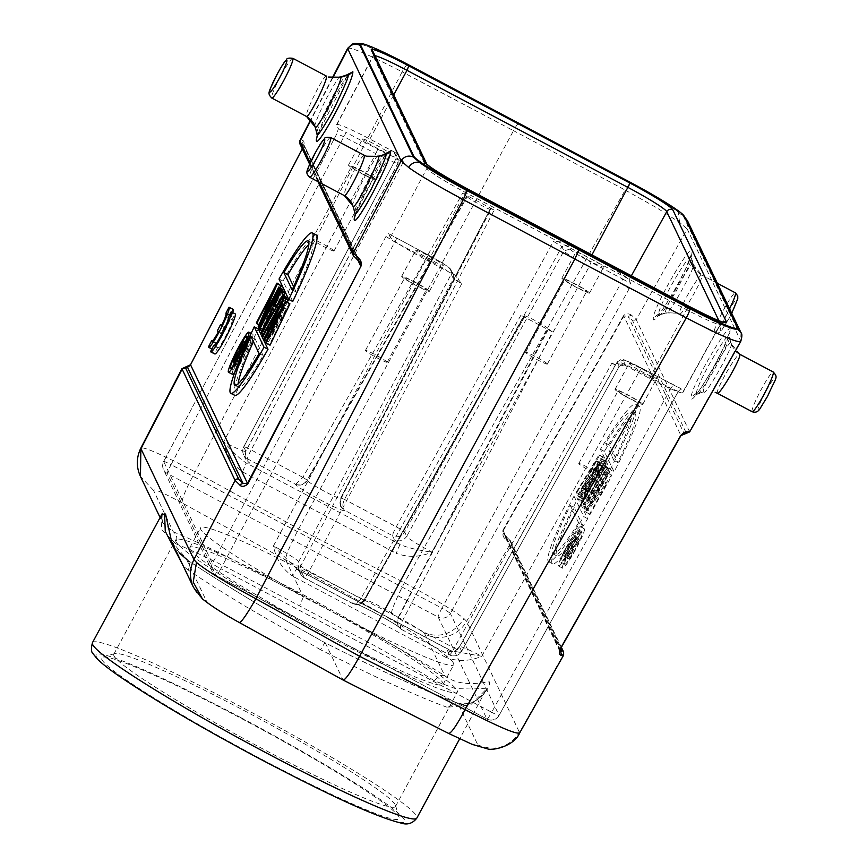 <?xml version="1.0" encoding="UTF-8"?>
<svg xmlns="http://www.w3.org/2000/svg" width="867" height="867" viewBox="0 0 867 867"><rect width="100%" height="100%" fill="white"/><g stroke="black" fill="none" stroke-linecap="round" stroke-linejoin="round"><path stroke-width="0.65" stroke-dasharray="4.33 3.25" d="M101.818 659.527A169.098 13.189 28.4 0 0 257.878 757.249A169.098 13.189 28.4 0 0 399.167 817.527A169.098 13.189 28.4 0 0 256.654 726.654A169.098 13.189 28.4 0 0 102.588 657.175A169.098 13.189 28.4 0 0 101.818 659.527M343.896 509.774L344.752 510.392L343.896 509.774M494.212 210.02L490.516 208.47L490.895 209.261A13.493 1.051 28.4 0 1 490.917 209.402L341.034 498.579A19.193 1.496 -151.6 0 1 325.244 491.73A19.193 1.496 -151.6 0 1 307.286 480.513L307.07 480.047C304.49 484.089 300.925 485.618 296.362 484.588L295.235 484.154L296.362 484.588A8.995 8.919 -25.6 0 0 307.286 480.513L467.194 196.701L462.599 193.276L494.212 210.02L344.524 499.425C342.411 503.792 342.302 507.271 344.166 509.872M344.524 499.414L340.818 497.896M340.764 506.079L340.872 506.317A8.995 8.919 -25.6 0 1 341.013 498.384A19.193 1.496 -151.6 0 1 341.034 498.579C340.092 504.226 340.037 506.805 340.872 506.317A8.995 8.919 -25.6 0 0 343.646 509.644L340.72 506.09M340.72 506.079L340.807 497.907L490.516 208.47M547.337 363.945A12.366 0.965 28.4 0 0 536.348 357.02A12.366 0.965 28.4 0 0 525.586 352.305A12.366 0.965 28.4 0 0 525.597 352.425A12.366 0.965 28.4 0 0 536.586 359.35A12.366 0.965 28.4 0 0 547.348 364.064A12.366 0.965 28.4 0 0 547.337 363.945M564.84 279.857A12.366 0.965 -151.6 0 1 564.829 279.738A12.366 0.965 -151.6 0 1 575.58 284.452A12.366 0.965 -151.6 0 1 586.569 291.377A12.366 0.965 -151.6 0 1 586.58 291.496A12.366 0.965 -151.6 0 1 575.829 286.782A12.366 0.965 -151.6 0 1 564.84 279.857M589.538 292.948A15.736 1.225 28.4 0 0 575.547 284.138A15.736 1.225 28.4 0 0 561.859 278.134A15.736 1.225 28.4 0 0 561.87 278.285A15.736 1.225 28.4 0 0 575.861 287.096A15.736 1.225 28.4 0 0 589.549 293.1A15.736 1.225 28.4 0 0 589.538 292.948M575.948 252.254A15.736 1.225 -151.6 0 1 575.937 252.102A15.736 1.225 -151.6 0 1 589.625 258.106A15.736 1.225 -151.6 0 1 603.605 266.917A15.736 1.225 -151.6 0 1 603.627 267.069A15.736 1.225 -151.6 0 1 589.928 261.065A15.736 1.225 -151.6 0 1 575.948 252.254M333.968 250.866A12.366 0.965 28.4 0 0 322.979 243.952A12.366 0.965 28.4 0 0 312.218 239.227A12.366 0.965 28.4 0 0 312.228 239.357A12.366 0.965 28.4 0 0 323.218 246.271A12.366 0.965 28.4 0 0 333.979 250.996A12.366 0.965 28.4 0 0 333.968 250.866M351.471 166.789A12.366 0.965 -151.6 0 1 351.46 166.659A12.366 0.965 -151.6 0 1 362.211 171.384A12.366 0.965 -151.6 0 1 373.2 178.299A12.366 0.965 -151.6 0 1 373.211 178.429A12.366 0.965 -151.6 0 1 362.46 173.703A12.366 0.965 -151.6 0 1 351.471 166.789M376.17 179.87A15.736 1.225 28.4 0 0 362.178 171.07A15.736 1.225 28.4 0 0 348.491 165.055A15.736 1.225 28.4 0 0 348.501 165.218A15.736 1.225 28.4 0 0 362.493 174.018A15.736 1.225 28.4 0 0 376.18 180.033A15.736 1.225 28.4 0 0 376.17 179.87M362.579 139.186A15.736 1.225 -151.6 0 1 362.569 139.023A15.736 1.225 -151.6 0 1 376.256 145.038A15.736 1.225 -151.6 0 1 390.237 153.838A15.736 1.225 -151.6 0 1 390.258 154.001A15.736 1.225 -151.6 0 1 376.571 147.997A15.736 1.225 -151.6 0 1 362.579 139.186M569.987 249.1C571.949 251.354 578.961 255.732 591.023 262.246L589.17 266.689C574.702 258.854 566.292 253.597 563.929 250.921L561.881 246.64L567.939 244.83L569.987 249.1L563.929 250.921L406.71 536.359L404.661 532.089A8.995 0.618 28.8 0 0 396.252 526.822L344.513 499.435M629.193 288.7L450.331 613.446A8.995 0.618 28.8 0 0 441.91 608.19L620.772 283.444L629.193 288.7L630.764 283.617L629.03 279.987A40.478 3.154 28.4 0 0 591.175 256.329L564.384 242.131L553.46 241.384L561.881 246.64L404.661 532.089A8.995 8.919 154.4 0 1 392.534 535.719L394.583 540C399.546 541.918 403.599 540.705 406.71 536.359C408.975 539.079 417.395 544.335 431.95 552.138L431.95 552.138C419.921 557.264 408.01 557.665 396.208 553.33L399.925 544.443C406.883 547.565 417.558 550.133 431.95 552.138L589.17 266.689L620.772 283.444L622.636 279.001L591.023 262.246M434.562 680.909C437.445 676.347 440.826 674.602 444.706 675.653C406.926 651.984 359.816 625.746 303.363 596.94L299.603 605.903L373.796 645.243C399.373 659.527 419.628 671.416 434.562 680.909L455.012 688.441L472.504 688.008L486.701 688.864L470.467 705.034L447.166 707.266L456.757 702.779M171.167 540.672L187.196 559.865C224.044 584.553 270.07 612.232 325.298 642.881C381.404 671.221 425.253 691.194 456.833 702.79L457.917 703.3C471.269 709.455 490.744 690.674 489.508 681.939C486.452 681.484 461.417 688.766 444.706 675.653L424.797 634.037A31.483 31.201 -25.6 0 0 466.641 621.314L464.051 618.615C454.568 610.975 434.692 599.01 404.401 582.732L298.692 528.87L195.183 471.865C159.019 453.083 140.931 445.367 140.942 448.716M447.166 707.266C434.67 702.866 416.463 695.269 392.556 684.475C378.001 678.07 354.007 666.495 320.573 649.762C323.597 644.484 325.19 642.209 325.353 642.946C381.632 671.372 425.816 691.487 457.917 703.3L477.815 744.916C477.208 746.541 467.443 742.661 448.499 733.265L343.029 679.901L239.292 622.398C223.805 613.728 213.315 607.128 207.82 602.598L206.465 601.113A31.483 31.201 154.4 0 1 193.482 587.36M325.298 642.881L343.029 679.901M583.339 501.148L601.709 466.294L582.158 498.677L581.714 497.745L600.007 462.794L580.522 495.263L580.153 494.483L602.89 456.952L603.269 457.743L584.553 493.529L604.592 460.496L604.971 461.298L583.708 501.917L579.427 498.98L593.115 472.97L597.027 475.138M601.698 466.294L597.786 464.127L593.115 472.97M582.158 498.677L578.246 496.509L597.786 464.138M578.246 496.509L577.801 495.588L581.714 497.745M577.801 495.588L592.118 468.158L596.03 470.315M595.391 470.543L591.467 468.375L596.084 460.626L599.997 462.805M596.095 460.637L592.118 468.158M595.748 461.201L599.671 463.357M591.478 468.375L576.609 493.095L580.522 495.263M576.609 493.095L576.241 492.326L580.153 494.483M576.241 492.326L598.978 454.785L602.89 456.952M598.978 454.785L603.269 457.743M599.357 455.576L583.198 486.517L587.111 488.674M584.553 493.54L580.641 491.372L583.198 486.517M604.592 460.496L600.679 458.329L580.641 491.361M600.679 458.329L604.971 461.298M601.059 459.131L579.785 499.75L583.708 501.917M579.785 499.75L579.427 498.98M574.268 507.715A80.945 8.713 -61.1 0 0 556.386 555.411A80.945 8.713 -61.1 0 0 556.852 555.942A80.945 8.713 -61.1 0 0 582.516 524.968L574.268 507.715L570.356 505.548A80.945 8.713 118.9 0 0 552.463 553.244A80.945 8.713 118.9 0 0 552.94 553.775A80.945 8.713 118.9 0 0 578.603 522.801L582.516 524.968M578.603 522.801L570.356 505.548M587.674 518.726L583.762 516.569L573.997 496.162L577.921 498.319L587.674 518.726A89.94 9.678 118.9 0 1 552.496 563.81A89.94 9.678 118.9 0 1 551.976 563.225A89.94 9.678 118.9 0 1 577.921 498.319M573.997 496.162A89.94 9.678 -61.1 0 0 548.063 561.057A89.94 9.678 -61.1 0 0 548.583 561.653A89.94 9.678 -61.1 0 0 583.762 516.569M609.49 445.204L605.578 443.048A80.945 8.713 118.9 0 1 631.241 412.074A80.945 8.713 118.9 0 1 613.825 460.29L617.737 462.458A80.945 8.713 -61.1 0 0 635.153 414.231A80.945 8.713 -61.1 0 0 609.49 445.204L617.737 462.458M605.578 443.048L613.825 460.29M639.499 406.363A89.94 9.678 118.9 0 0 604.332 451.436L614.085 471.843A89.94 9.678 118.9 0 0 639.499 406.363L635.587 404.195A89.94 9.678 -61.1 0 0 600.419 449.279L610.173 469.686L614.085 471.843M604.332 451.436L600.419 449.279M610.173 469.686A89.94 9.678 -61.1 0 0 635.587 404.195M572.816 549.884L568.535 546.958L572.448 549.114L568.741 555.714L569.207 556.636L565.23 554.403L569.142 556.56L571.255 553.872L572.816 549.884L572.448 549.114M568.904 547.716L567.343 551.705L571.255 553.872M567.343 551.705L565.23 554.403L564.818 553.558L568.741 555.714M568.535 546.958L564.818 553.558M579.329 539.751L575.417 537.583L570.02 545.083L573.932 547.24L579.546 540.195L574.062 548.139L571.451 554.176C569.218 558.001 568.069 559.464 567.993 558.576L567.43 557.394L578.603 538.212L573.997 547.315L569.825 544.671L573.737 546.839M568.123 558.738L564.07 556.408L568.123 558.738M567.43 557.394L563.517 555.238L564.07 556.408C564.157 557.297 565.306 555.834 567.538 552.019L571.451 554.176M567.538 552.019L570.15 545.972L574.062 548.15M563.517 555.238L574.518 535.698L578.43 537.865M574.518 535.698L578.603 538.212M574.68 536.044L569.825 544.671M575.417 537.583L579.546 540.195M570.15 545.972L572.415 542.894L576.327 545.05M572.415 542.894L575.634 538.039M578.332 530.745A17.99 1.94 118.9 0 1 570.887 547.911A17.99 1.94 118.9 0 1 560.83 562.109A17.99 1.94 118.9 0 1 560.721 562A17.99 1.94 118.9 0 1 568.167 544.834A17.99 1.94 118.9 0 1 578.224 530.626A17.99 1.94 118.9 0 1 578.332 530.745M564.634 564.157A17.99 1.94 -61.1 0 0 564.742 564.276A17.99 1.94 -61.1 0 0 574.799 550.068A17.99 1.94 -61.1 0 0 582.245 532.902A17.99 1.94 -61.1 0 0 582.136 532.782A17.99 1.94 -61.1 0 0 572.079 546.99A17.99 1.94 -61.1 0 0 564.634 564.157M584.445 529A22.488 2.417 118.9 0 1 575.135 550.458A22.488 2.417 118.9 0 1 562.564 568.21A22.488 2.417 118.9 0 1 562.434 568.069A22.488 2.417 118.9 0 1 571.743 546.611A22.488 2.417 118.9 0 1 584.315 528.848A22.488 2.417 118.9 0 1 584.445 529M558.521 565.902A22.488 2.417 -61.1 0 0 558.651 566.053A22.488 2.417 -61.1 0 0 571.223 548.291A22.488 2.417 -61.1 0 0 580.532 526.833A22.488 2.417 -61.1 0 0 580.402 526.692A22.488 2.417 -61.1 0 0 567.831 544.443A22.488 2.417 -61.1 0 0 558.521 565.902M583.263 498.514L594.394 480.567L598.306 482.724L597.417 480.86L587.273 500.497L583.361 498.33M587.187 500.671L598.306 482.724M583.361 498.341L587.403 490.722L591.316 492.889M587.403 490.722L593.505 478.703L597.417 480.86M594.394 480.567L593.505 478.703M585.182 505.006L584.792 504.182L605.74 462.902L606.131 463.704L599.596 476.579L600.712 478.898L607.897 467.421L608.309 468.288L585.182 505.006L580.879 502.026L584.792 504.182M580.879 502.026L601.828 460.735L605.74 462.902M601.828 460.735L606.131 463.704M602.207 461.547L595.683 474.412L599.596 476.579M595.683 474.412L596.789 476.742L600.712 478.898M596.789 476.742L603.985 465.265L607.897 467.421M603.985 465.265L608.309 468.288M604.397 466.121L581.269 502.849M587.024 508.864L586.656 508.095L608.667 469.025L609.035 469.795L587.024 508.864L582.743 505.938L586.656 508.095M582.743 505.938L604.754 466.869L608.667 469.025M604.754 466.869L609.035 469.795M605.123 467.627L583.112 506.696M589.853 514.77L589.517 514.077L606.9 483.222L588.01 510.934L587.653 510.186L609.664 471.117L610 471.811L592.616 502.665L611.506 474.953L611.864 475.701L589.853 514.77L585.604 511.909L589.517 514.077M585.604 511.909L602.977 481.066L606.9 483.222M602.977 481.066L606.889 483.212M602.977 481.044L584.098 508.766L588.01 510.934M584.098 508.766L583.74 508.019L587.653 510.186M583.74 508.019L605.751 468.949L609.664 471.117M605.751 468.949L610 471.811M606.087 469.643L588.704 500.497L592.616 502.665M588.704 500.497L592.627 502.676M588.715 500.519L607.583 472.786L611.506 474.953M607.583 472.786L611.864 475.701M607.94 473.534L585.929 512.603M677.311 313.15L665.943 312.889C667.655 317.593 697.382 263.991 693.221 264.381L693.015 264.175C693.318 261.173 688.062 268.564 677.235 286.359C668.099 303.753 664.263 312.532 665.726 312.684L677.3 313.15L679.576 314.157C678.536 312.868 681.82 305.455 689.428 291.93C696.244 280.54 700.384 274.904 701.826 275.056L701.858 275.067C702.855 276.367 699.571 283.78 691.985 297.283C685.147 308.695 681.007 314.32 679.576 314.157L714.3 332.56A22.488 2.384 117.9 0 1 723.555 310.018A22.488 2.384 117.9 0 1 735.357 292.818M693.026 264.175L701.826 275.056L700.037 273.95C694.478 267.827 692.213 264.673 693.275 264.489L691.335 258.182C693.708 256.209 688.496 267.502 675.686 292.049C663.754 311.296 658.096 318.893 658.703 314.819L658.606 313.962C659.245 303.331 690.273 251.051 691.227 257.326L692.18 251.56C694.012 237.298 652.873 307.698 653.339 318.016C651.464 332.321 692.625 261.899 692.18 251.56M666.279 312.868L659.353 315.046L665.726 312.684M717.432 393.315C716.391 392.025 719.664 384.612 727.272 371.087C734.1 359.697 738.229 354.072 739.67 354.213L730.87 343.332C731.163 340.33 725.907 347.721 715.091 365.516C705.944 382.911 702.107 391.689 703.581 391.841L697.198 394.203M704.134 392.036L703.787 392.057C705.5 396.75 735.238 343.159 731.065 343.538L730.859 343.332M731.109 343.657L729.18 337.339C731.553 335.366 726.34 346.659 713.53 371.206C701.598 390.464 695.941 398.051 696.559 393.976L696.45 393.119C697.09 382.488 728.117 330.219 729.082 336.483L731.683 345.304L735.357 350.962M730.036 330.717C731.867 316.455 690.728 386.855 691.183 397.184C689.319 411.489 730.48 341.056 730.036 330.717L723.663 347.645L714.029 366.427C703.95 383.734 697.697 393.325 695.28 395.179L697.209 394.214L696.559 393.976L703.581 391.841M387.159 362.124A12.366 0.965 28.4 0 0 376.17 355.199A12.366 0.965 28.4 0 0 365.419 350.485A12.366 0.965 28.4 0 0 365.43 350.604A12.366 0.965 28.4 0 0 376.419 357.529A12.366 0.965 28.4 0 0 387.17 362.243A12.366 0.965 28.4 0 0 387.159 362.124M404.661 278.036A12.366 0.965 -151.6 0 1 404.651 277.917A12.366 0.965 -151.6 0 1 415.412 282.631A12.366 0.965 -151.6 0 1 426.401 289.556A12.366 0.965 -151.6 0 1 426.412 289.676A12.366 0.965 -151.6 0 1 415.651 284.961A12.366 0.965 -151.6 0 1 404.661 278.036M429.36 291.128A15.736 1.225 28.4 0 0 415.38 282.317A15.736 1.225 28.4 0 0 401.681 276.313A15.736 1.225 28.4 0 0 401.703 276.465A15.736 1.225 28.4 0 0 415.683 285.276A15.736 1.225 28.4 0 0 429.382 291.279A15.736 1.225 28.4 0 0 429.36 291.128M415.781 250.433A15.736 1.225 -151.6 0 1 415.759 250.281A15.736 1.225 -151.6 0 1 429.447 256.285A15.736 1.225 -151.6 0 1 443.438 265.096A15.736 1.225 -151.6 0 1 443.449 265.248A15.736 1.225 -151.6 0 1 429.761 259.244A15.736 1.225 -151.6 0 1 415.781 250.433M353.129 603.779L304.415 577.964A8.995 8.919 -25.6 0 1 300.741 565.956A8.995 0.791 28 0 0 309.161 571.212L360.878 598.642M520.904 315.209L360.878 598.631C358.407 602.728 355.73 604.407 352.869 603.649L352.197 603.28A28.188 2.2 -151.6 0 1 375.389 613.121A28.188 2.2 -151.6 0 1 401.714 629.518L401.269 629.301C399.947 627.838 400.359 624.966 402.505 620.685L552.517 331.963L520.904 315.209L524.6 316.769L524.221 315.978A13.493 1.051 28.4 0 1 524.21 315.837L364.303 599.596A19.193 1.496 -151.6 0 1 380.093 606.445A19.193 1.496 -151.6 0 1 398.04 617.662L397.953 625.714M360.878 598.62L364.552 600.213L524.6 316.769M364.541 600.235L364.313 599.791A8.995 8.919 154.4 0 1 353.4 603.865C358.223 605.459 361.94 604.245 364.552 600.224C364.725 601.611 362.493 603.053 357.843 604.581L353.075 603.757A11.477 11.477 0 0 1 352.706 603.584M451.436 272.531L455.543 275.533L452.715 273.582L453.365 274.536L451.317 270.255C450.71 268.098 443.048 263.037 428.331 255.071L388.568 233.678L385.967 236.463L394.377 241.73L425.99 258.474C440.479 266.267 448.889 271.534 451.23 274.254L453.278 278.535L461.688 283.791L455.002 275.218L428.211 261.021A40.478 3.154 28.4 0 1 390.345 237.363L388.611 233.732L428.363 255.104C440.425 261.617 447.437 265.996 449.388 268.25L453.311 274.546L453.278 278.535L300.741 565.956L298.703 561.675L451.23 274.254L451.263 270.276L449.388 268.25M401.269 629.301L449.485 654.834A8.995 0.954 -62.1 0 0 449.54 654.899A8.995 8.995 0 0 0 461.623 651.301L619.168 366.535C622.072 364.292 623.525 363.555 623.536 364.335L611.766 363.316L454.232 648.093A8.995 0.769 29 0 0 461.623 651.301A8.995 0.769 29 0 0 461.623 651.204A8.995 8.919 -25.6 0 1 449.485 654.834L447.448 650.553L450.732 650.683C450.157 650.543 448.575 652.786 445.985 657.435C457.787 661.781 469.708 661.391 481.749 656.286L450.732 650.683L297.023 569.24L273.463 545.896C275.814 558.641 282.1 568.676 292.287 575.981C294.878 571.331 296.46 569.088 297.023 569.24L302.377 573.683L298.638 569.63L298.703 561.675C296.384 559.042 287.974 553.785 273.463 545.896L428.363 255.104M737.08 328.571L737.134 329.157M684.063 215.991L683.64 216.783L687.358 220.803L687.206 228.996L679.641 222.407L656.666 207.755L625.172 190.046L629.854 183.067C650.402 194.121 666.138 203.452 677.084 211.071L683.64 216.783L737.091 328.56L737.514 327.769M359.913 45.247C360.856 42.646 376.571 49.235 407.078 65.003L518.325 123.786L518.759 123.006M347.678 49.072C347.461 45.463 365.603 53.05 402.115 71.842L195.183 471.865C186.058 488.587 181.723 498.948 182.178 502.968L285.687 559.984L391.396 613.836C391.45 610.097 395.785 599.726 404.401 582.732L625.172 190.046L513.513 130.679C516.093 125.986 517.697 123.688 518.325 123.786L629.843 183.089M629.81 183.035L518.325 123.786M407.49 64.234L407.067 65.025C406.374 64.895 404.716 67.182 402.115 71.842L513.513 130.679L298.692 528.87C289.773 545.798 285.438 556.17 285.687 559.984L303.363 596.94C248.135 566.563 204.796 544.866 173.357 531.861L162.649 522.866L160.102 517.556M212.317 341.078L215.634 342.758A15.704 1.647 -63.1 0 0 215.775 343.31A15.704 1.647 -63.1 0 0 222.18 334.174L218.191 332.148M215.634 342.758L212.48 348.837L208.492 346.811M212.48 348.837A22.488 2.363 -63.1 0 0 212.697 349.401A22.488 2.363 -63.1 0 0 222.234 335.648A22.488 2.363 -63.1 0 0 232.714 312.608M221.313 326.133L225.301 328.149A15.704 1.647 -63.1 0 0 230.004 315.295A15.704 1.647 -63.1 0 0 229.874 315.285L232.985 309.281L228.996 307.254M229.874 315.285L226.103 313.366M225.301 328.149L224.564 326.599L221.779 325.179M224.564 326.599L221.443 332.614L217.454 330.598M221.443 332.614L222.18 334.174M231.153 311.827L235.141 313.843L232.031 319.858L228.249 317.94M232.031 319.858A15.704 1.647 -63.1 0 1 232.15 319.869A15.704 1.647 -63.1 0 1 226.504 334.619A15.704 1.647 -63.1 0 1 217.931 347.884A15.704 1.647 -63.1 0 1 217.78 347.331L214.474 345.651M217.78 347.331L214.637 353.411L210.648 351.384M214.637 353.411A22.488 2.363 -63.1 0 0 214.843 353.974M287.855 299.505L266.483 337.751L266.852 338.52L264.771 337.469M266.852 338.52L280.54 313.897L276.551 311.871M285.189 305.477L281.201 303.45M264.045 338.975L268.033 340.991L285.189 305.487L280.54 313.897M268.033 340.991L268.477 341.923L266.407 340.872M268.477 341.923L282.902 316.184L278.914 314.168M282.88 307.026L286.869 309.053L282.902 316.184M278.773 315.382L282.761 317.409L286.565 309.638L282.577 307.612M286.565 309.638L286.869 309.042M282.772 317.409L269.67 344.405L265.681 342.389M269.67 344.405L270.038 345.185M289.556 303.06L273.278 332.126L269.29 330.099M266.733 334.705L270.721 336.732L273.278 332.126M287.432 301.987L270.732 336.721M266.483 337.751L262.495 335.735M238.154 383.778A80.945 8.486 -63.1 0 0 238.371 386.79A80.945 8.486 -63.1 0 0 238.858 387.332A80.945 8.486 -63.1 0 0 263.124 355.622L259.135 353.595M253.413 341.609A80.945 8.486 -63.1 0 1 254.876 338.368L250.888 336.342M254.876 338.368L263.124 355.622M234.784 395.352A89.94 9.429 116.9 0 1 234.242 394.756A89.94 9.429 116.9 0 1 258.247 328.831M292.146 289.914L296.135 291.941A80.945 8.486 -63.1 0 0 312.64 243.519A80.945 8.486 -63.1 0 0 312.153 242.977A80.945 8.486 -63.1 0 0 308.869 244.516M296.135 291.941L293.62 286.674M292.764 301.478L283.01 281.071A89.94 9.429 116.9 0 1 316.227 234.957M283.01 281.071L279.022 279.044M237.937 353.313L242.294 356.099L238.306 354.083M237.84 353.194L241.926 355.34L239.856 358.071L236.994 356.608M235.087 360.293L238.403 361.973L239.856 358.071M242.294 356.099L238.804 362.818L234.816 360.802M238.804 362.818L238.403 361.973M242.858 353.064L238.869 351.037M233.353 362.038L237.341 364.064L239.704 357.681L242.858 353.042L244.516 348.881L240.527 346.865M239.704 357.681L235.716 355.654M237.341 364.064L237.905 365.235L234.491 363.511M237.905 365.235L248.222 345.337L244.754 343.581M248.222 345.337L244.841 343.365M248.049 344.99L243.497 353.779L239.509 351.753M243.497 353.779L247.312 343.451L245.231 342.389M247.312 343.451L245.35 342.107M244.516 348.881L247.106 343.007M250.888 338.314A17.99 1.886 -63.1 0 0 250.78 338.195A17.99 1.886 -63.1 0 0 241.275 352.739A17.99 1.886 -63.1 0 0 234.383 370.155A17.99 1.886 -63.1 0 0 234.491 370.274A17.99 1.886 -63.1 0 0 243.985 355.73A17.99 1.886 -63.1 0 0 250.888 338.314M232.454 374.284A22.488 2.363 116.9 0 1 232.313 374.132A22.488 2.363 116.9 0 1 240.939 352.36A22.488 2.363 116.9 0 1 252.817 334.185A22.488 2.363 116.9 0 1 252.947 334.337A22.488 2.363 116.9 0 1 246.846 351.037A22.488 2.363 116.9 0 1 234.751 372.29M267.274 331.107L276.801 310.852L272.812 308.825M267.383 321.635L271.371 323.662L267.361 330.934L263.384 328.907M271.371 323.662L277.689 312.716L273.701 310.689M276.801 310.852L277.689 312.716M284.517 292.526L265.009 334.662L265.4 335.486L263.243 334.391M265.009 334.662L261.021 332.635M265.4 335.486L286.543 298.844M286.706 297.099L279.943 308.815L275.955 306.788M279.943 308.815L278.827 306.485L276.746 305.422M283.867 295.658L278.827 306.485M283.791 291.009L263.167 330.815L263.525 331.573L261.899 330.75M263.167 330.815L259.179 328.788M263.525 331.573L283.932 292.222M280.973 285.102L260.338 324.908L260.674 325.602L259.016 324.767M260.338 324.908L256.35 322.882M260.674 325.602L276.963 294.173L272.975 292.146M258.182 326.718L262.17 328.745L276.974 294.195L272.986 292.168M262.17 328.745L262.528 329.493L259.58 327.997M262.528 329.493L282.75 290.478M282.826 288.993L266.537 320.432L262.549 318.406L266.527 320.411L280.496 287.811M358.483 260.642L354.365 256.578L301.012 145.006L303.038 144.16L302.009 140.552L299.906 141.419M364.194 155.226L364.14 155.204C362.774 155.128 359.057 160.969 352.988 172.739C346.226 186.752 343.365 194.381 344.405 195.628M352.934 206.053L352.923 206.021C351.482 205.88 354.982 196.917 363.425 179.155C373.46 160.948 378.348 153.351 378.077 156.385M385.316 154.315C384.287 148.019 355.34 201.361 354.906 212.122M355.015 212.989L355.264 214.583M355.221 214.116L385.978 153.513M326.339 76.068L326.295 76.047C324.919 75.96 321.202 81.812 315.144 93.582C308.37 107.606 305.509 115.235 306.55 116.471M315.079 126.896L315.068 126.853C313.626 126.712 317.127 117.76 325.58 99.998C335.616 81.78 340.493 74.194 340.232 77.217M347.461 75.147C346.432 68.851 317.485 122.204 317.062 132.954L317.159 133.832M317.376 134.959L348.133 74.356M358.83 260.859L303.775 144.486L360.379 262.885M303.038 144.16L357.919 260.198M302.009 140.552C303.916 140.226 304.49 142.177 303.753 146.404L302.258 148.81L303.775 144.486M181.994 369.364L183.956 368.464C185.95 369.147 188.226 367.922 190.794 364.79L303.753 146.404M187.554 367.348L183.956 368.464M740.982 332.733L740.711 341.468M689.644 431.918L636.237 319.652L631.577 315.198L628.131 316.444L623.46 315.826C625.616 313.377 628.315 313.171 631.577 315.198M623.46 315.826L502.936 530.203C502.34 535.123 503.359 538.093 505.981 539.122L505.093 535.622L503.499 533.498L503.348 530.539L623.861 316.162L680.953 435.559L683.933 433.142L628.131 316.444L632.607 320.725L685.949 432.297L683.933 433.142L684.757 433.435M505.981 539.122L510.435 543.403L563.637 655.094M503.51 533.53L509.363 539.751A2.699 2.677 -25.6 0 1 510.522 540.954L510.522 540.954A2.699 2.677 -25.6 0 1 510.435 543.403L466.641 621.314L519.691 732.897M502.936 530.203L560.169 649.481M182.178 502.968C163.603 492.911 154.023 488.674 153.448 490.234L173.357 531.861C176.998 534.787 177.735 538.721 175.578 543.663L161.295 529.195L162.313 513.47C161.132 514.825 161.24 517.957 162.638 522.866L161.522 514.922M320.573 649.762L247.81 607.778C222.721 592.594 202.835 580.012 188.172 570.02C190.306 565.197 189.765 561.697 186.568 559.497C223.686 584.369 269.951 612.189 325.353 642.935M188.172 570.02L183.425 566.324M175.578 543.663C187.803 548.562 205.631 556.852 229.051 568.535L299.603 605.903M453.593 663.288A143.911 11.228 -151.6 0 1 453.744 664.729A143.911 11.228 -151.6 0 1 328.571 609.794A143.911 11.228 -151.6 0 1 200.71 529.271A143.911 11.228 -151.6 0 1 200.559 527.83A143.911 11.228 -151.6 0 1 325.732 582.765A143.911 11.228 -151.6 0 1 453.593 663.288M600.528 475.192A12.366 0.965 28.4 0 0 589.538 468.278A12.366 0.965 28.4 0 0 578.777 463.552A12.366 0.965 28.4 0 0 578.798 463.672A12.366 0.965 28.4 0 0 589.788 470.597A12.366 0.965 28.4 0 0 600.538 475.322A12.366 0.965 28.4 0 0 600.528 475.192M618.03 391.104A12.366 0.965 -151.6 0 1 618.019 390.984A12.366 0.965 -151.6 0 1 628.781 395.71A12.366 0.965 -151.6 0 1 639.759 402.624A12.366 0.965 -151.6 0 1 639.781 402.754A12.366 0.965 -151.6 0 1 629.019 398.029A12.366 0.965 -151.6 0 1 618.03 391.104M642.729 404.195A15.736 1.225 28.4 0 0 628.738 395.385A15.736 1.225 28.4 0 0 615.05 389.381A15.736 1.225 28.4 0 0 615.071 389.543A15.736 1.225 28.4 0 0 629.052 398.343A15.736 1.225 28.4 0 0 642.74 404.358A15.736 1.225 28.4 0 0 642.729 404.195M629.139 363.511A15.736 1.225 -151.6 0 1 629.128 363.349A15.736 1.225 -151.6 0 1 642.815 369.364A15.736 1.225 -151.6 0 1 656.807 378.164A15.736 1.225 -151.6 0 1 656.818 378.326A15.736 1.225 -151.6 0 1 643.13 372.311A15.736 1.225 -151.6 0 1 629.139 363.511M641.656 368.139L639.282 371.51L670.895 388.264L673.269 384.894L641.656 368.139C629.745 361.951 623.59 359.35 623.178 360.347L617.098 361.886C625.41 358.038 615.44 356.489 641.634 368.107L680.942 388.622L682.741 392.307A40.478 3.154 28.4 0 1 682.784 392.718L720.51 324.388A41.161 3.208 -151.6 0 1 686.642 309.703L465.373 192.441L428.211 261.021M682.784 392.718A40.478 3.154 28.4 0 1 649.481 378.283L622.69 364.086L625.226 364.628L623.178 360.347M673.269 384.894L681.007 388.687L678.297 391.472M678.297 391.483L499.067 715.459A8.995 8.995 0 0 1 486.983 719.057A8.995 0.954 -62.1 0 1 486.929 718.992A8.995 8.919 -25.6 0 0 499.056 715.362L450.331 613.446A8.995 8.919 154.4 0 1 438.193 617.076A8.995 0.954 -62.1 0 1 441.91 608.19L171.092 464.669L346.117 132.456L377.73 149.211C389.641 155.399 395.796 158 396.208 157.003L394.16 152.722L396.696 153.264L369.906 139.067A40.478 3.154 28.4 0 0 336.602 124.631A40.478 3.154 28.4 0 0 336.645 125.043L338.379 128.663L336.862 133.789L163.69 461.472A8.995 0.629 27.8 0 0 163.7 461.558A8.995 8.919 154.4 0 0 167.374 473.555L438.193 617.076L486.929 718.992L216.1 575.471L167.374 473.555A8.995 0.954 117.9 0 1 171.092 464.669A8.995 0.629 27.8 0 0 163.69 461.472A8.995 8.995 0 0 0 163.527 469.556L212.252 571.461A8.995 8.919 -25.6 0 1 212.426 563.463A8.995 0.791 28 0 0 220.847 568.719A8.995 0.954 117.9 0 1 216.154 575.536A8.995 0.954 117.9 0 1 216.1 575.471A8.995 8.919 -25.6 0 1 212.252 571.461A8.995 8.995 0 0 0 216.154 575.536L486.983 719.057A8.995 0.954 -62.1 0 0 491.665 712.24A8.995 0.769 29 0 0 499.067 715.459A8.995 0.769 29 0 0 499.056 715.362L678.287 391.385L670.895 388.264L491.665 712.24L220.847 568.719L396.75 238.349M396.089 154.727L395.981 158.639L243.768 446.743A8.995 8.995 0 0 0 243.616 454.828A8.995 8.919 154.4 0 0 247.463 458.838A8.995 0.954 117.9 0 1 251.181 449.951A8.995 0.629 27.8 0 0 243.768 446.743A8.995 0.629 27.8 0 0 243.79 446.83A8.995 8.919 154.4 0 0 243.616 454.828L245.654 459.109C244.787 459.456 244.852 456.887 245.86 451.382L398.083 163.256L395.991 158.726L403.383 161.847L396.696 153.275M552.517 331.963L547.933 328.539L398.04 617.662A8.995 8.919 154.4 0 0 397.91 625.595L400.955 629.128L398.007 625.844M398.278 618.084L402.505 620.674M547.933 328.539A13.493 1.051 28.4 0 0 535.307 320.649A13.493 1.051 28.4 0 0 524.21 315.837M466.804 195.899L307.081 480.036L302.897 477.359M295.766 484.219L302.897 477.37L462.599 193.276M385.967 236.474L212.426 563.463L163.7 461.558L336.862 133.789L344.253 136.899L375.866 153.654L223.664 441.758C232.735 452.097 240.257 459.174 246.228 462.989L242.511 471.876C232.313 464.56 226.038 454.525 223.664 441.758L223.664 441.758C238.002 449.269 245.394 452.39 245.838 451.111L245.773 459.066L249.512 463.119L247.463 458.838L295.235 484.154A28.188 2.2 -151.6 0 0 321.559 500.552A28.188 2.2 -151.6 0 0 344.752 510.392L392.534 535.719A8.995 0.954 -62.1 0 1 396.252 526.822L553.46 241.384M467.194 196.701A13.493 1.051 28.4 0 0 479.809 204.59A13.493 1.051 28.4 0 0 490.917 209.402M190.046 548.995A143.911 11.228 -151.6 0 1 189.895 547.543A143.911 11.228 -151.6 0 1 321.83 606.12A143.911 11.228 -151.6 0 1 443.08 684.442A143.911 11.228 -151.6 0 1 317.907 629.507A143.911 11.228 -151.6 0 1 190.046 548.995M325.591 635.034A160.102 12.496 -151.6 0 1 175.828 541.452A160.102 12.496 -151.6 0 1 175.654 539.848A160.102 12.496 -151.6 0 1 322.426 605.014A160.102 12.496 -151.6 0 1 457.321 692.148A160.102 12.496 -151.6 0 1 325.591 635.034M113.978 655.831A160.102 12.496 -151.6 0 1 113.815 654.227A160.102 12.496 -151.6 0 1 114.704 653.599A160.102 12.496 -151.6 0 1 260.588 719.382A160.102 12.496 -151.6 0 1 395.515 805.421A160.102 12.496 -151.6 0 1 395.482 806.516A160.102 12.496 -151.6 0 1 256.231 745.403A160.102 12.496 -151.6 0 1 113.978 655.831M240.408 717.399A175.394 13.688 -151.6 0 1 404.477 819.922A175.394 13.688 -151.6 0 1 260.36 759.124A175.394 13.688 -151.6 0 1 96.28 656.601A175.394 13.688 -151.6 0 1 240.408 717.399M622.636 279.001L630.764 283.617M589.744 477.587L593.657 479.754M582.754 487.85L586.666 490.007M563.626 652.017A2.699 2.677 154.4 0 1 563.539 654.466L519.658 732.192C509.048 747.517 495.1 751.754 477.815 744.916M729.548 308.739A22.488 2.384 117.9 0 1 726.112 315.36A22.488 2.384 117.9 0 1 714.3 332.56C717.768 333.828 720.51 332.603 722.525 328.886L729.808 316.964A17.99 1.907 117.9 0 1 720.249 330.565A17.99 1.907 117.9 0 1 727.76 312.64A17.99 1.907 117.9 0 1 737.308 299.007A17.99 1.907 117.9 0 1 729.808 316.921L731.726 313.312M658.606 313.973L653.339 318.016M767.62 396.154A17.99 1.907 117.9 0 1 758.105 409.712A17.99 1.907 117.9 0 1 765.604 391.808A17.99 1.907 117.9 0 1 775.163 378.164A17.99 1.907 117.9 0 1 767.653 396.089M752.155 411.717A22.488 2.384 117.9 0 1 761.399 389.175A22.488 2.384 117.9 0 1 773.212 371.986M696.461 393.13L691.183 397.184M722.666 321.993A4.498 4.454 154.4 0 0 720.466 323.965A41.161 3.208 -151.6 0 1 720.51 324.388C722.493 322.416 723.62 321.711 723.902 322.286M688.344 306.907L688.951 306.289M466.587 190.372L465.373 192.441A41.161 3.208 -151.6 0 1 426.867 168.382A4.498 4.454 154.4 0 0 426.781 164.047M461.688 283.791L309.161 571.212A8.995 0.954 117.9 0 1 304.469 578.018A8.995 0.954 117.9 0 1 304.415 577.964L302.377 573.683M390.345 237.363L426.867 168.382L373.168 56.062A41.161 3.208 -151.6 0 1 373.124 55.651A41.161 3.208 -151.6 0 1 374.956 55.629M336.602 124.631L373.124 55.651L373.254 52.063A4.498 4.454 -25.6 0 1 373.168 56.062L336.645 125.043M718.873 320.649L720.466 323.965L682.741 392.307M207.82 602.598L202.445 598.869M679.641 222.407L678.048 211.635L677.094 211.06L677.517 210.269M629.854 183.078L630.276 182.298M391.396 613.836C407.165 621.975 417.851 628.217 423.432 632.585L424.797 634.037M423.432 632.585C439.992 638.665 453.539 634.015 464.051 618.615M153.448 490.234L140.454 476.427M278.069 320.086L274.08 318.059M272.596 332.885L268.607 330.858M239.639 351.514L243.302 353.378M330.674 137.463A22.488 2.384 -62.1 0 0 318.861 154.662A22.488 2.384 -62.1 0 0 309.617 177.204M292.818 58.306A22.488 2.384 -62.1 0 0 281.016 75.494A22.488 2.384 -62.1 0 0 271.761 98.036M317.409 135.425L317.051 132.965M319.522 182.449L310.213 162.985M332.711 77.987L311.036 119.895M301.012 145.006L299.895 143.792M353.248 255.364L354.365 256.578M685.949 432.297L689.579 431.224L740.646 340.774L687.206 228.996L636.237 319.652L632.607 320.725M559.876 650.207L505.093 535.622M509.363 539.751L561.079 647.898M186.568 559.497L206.465 601.113M92.455 642.675A184.389 14.381 -151.6 0 1 244.158 708.437A184.389 14.381 -151.6 0 1 416.843 818.069M625.226 364.628L619.157 366.438L617.12 362.157C617.618 360.943 625.009 364.064 639.282 371.51L481.749 656.286C467.367 648.841 459.976 645.731 459.575 646.923L459.543 646.652C452.292 654.292 452.455 649.903 451.198 651.041L452.78 651.551M611.766 363.316L619.157 366.438L461.623 651.204L459.575 646.923L617.12 362.157M338.379 128.663L346.117 132.456M377.73 149.211L375.866 153.654C390.172 161.067 397.563 164.177 398.04 163.007L398.072 159.029L396.197 157.003M394.16 152.733L396.024 154.749L395.991 158.726L243.79 446.83L245.86 451.393M369.906 139.067L393.737 94.893M445.985 657.435L292.287 575.981M524.221 315.978L364.313 599.791A19.193 1.496 -151.6 0 1 364.303 599.596C355.925 607.648 356.901 602.608 355.654 603.92C358.407 603.605 397.91 624.955 399.178 627.448L397.91 625.595A8.995 8.919 154.4 0 0 400.673 628.922M548.312 329.341L398.278 618.095M401.464 629.42L449.54 654.899A8.995 0.954 -62.1 0 0 454.232 648.093L402.494 620.696M447.448 650.553C452.411 652.483 456.465 651.269 459.575 646.923M649.481 378.283L686.642 309.703M629.03 279.987L631.371 275.76M591.955 254.876L591.175 256.329M564.384 242.131L567.939 244.819M249.512 463.119L246.228 462.989L399.925 544.443L394.583 540M302.886 477.381L251.181 449.951L403.383 161.847M242.511 471.876L396.208 553.33M340.796 497.918L490.895 209.261M398.04 163.007L245.838 451.111M490.505 208.427L340.807 497.853L340.774 506.09M525.586 352.305L564.829 279.738M547.348 364.064L586.58 291.496M561.859 278.134L575.937 252.102M589.549 293.1L603.627 267.069M312.218 239.227L351.46 166.659M333.979 250.996L373.211 178.429M348.491 165.055L362.569 139.023M376.18 180.033L390.258 154.001M456.833 702.79C465.059 704.773 471.811 703.646 477.11 699.42C487.243 690.847 485.52 690.045 486.701 688.864L459.673 738.847M556.852 555.942L552.94 553.775M552.496 563.81L548.583 561.653M635.153 414.231L631.241 412.074M564.742 564.276L560.83 562.109M582.136 532.782L578.224 530.626M562.564 568.21L558.651 566.053M584.315 528.848L580.402 526.692M717.377 283.292L701.858 275.067M677.387 313.182L679.544 314.147M693.264 264.489L691.042 255.191L685.819 268.488L676.173 287.27C666.094 304.577 659.852 314.157 657.435 316.011L659.353 315.057M365.419 350.485L404.651 277.917M387.17 362.243L426.412 289.676M401.681 276.313L415.759 250.281M429.382 291.279L443.449 265.248M524.6 316.823L364.563 600.257M296.98 569.175L299.624 571.331L298.519 569.673L300.567 573.954A8.995 8.995 0 0 0 304.469 578.018L352.555 603.497M684.421 216.728L678.059 211.624M678.059 211.646C666.756 203.745 650.673 194.197 629.81 183.013M407.002 64.96L518.271 123.732M215.775 343.31L211.786 341.284M212.697 349.401L211.884 348.989M230.004 315.295L226.016 313.269M232.15 319.869L228.162 317.842M217.931 347.884L213.943 345.857M234.87 385.306L238.858 387.332M308.164 240.95L312.153 242.977M230.503 368.247L234.491 370.274M246.792 336.168L250.78 338.195M251.17 333.351L252.817 334.185M385.403 154.597L378.771 164.73L368.648 183.262L361.842 197.481L355.253 215.059M347.548 75.44L340.926 85.573L330.804 104.105L323.998 118.324L317.398 135.902M317.94 181.615L309.649 164.275M332.321 77.943L310.765 119.613M407.013 64.938L376.787 50.058L360.325 43.783M505.472 535.86L510.522 540.954L561.393 647.346M559.854 651.355L503.499 533.498M179.187 552.843L171.623 541.647M578.777 463.552L618.019 390.984M600.538 475.322L639.781 402.754M615.05 389.381L629.128 363.349M642.74 404.358L656.818 378.326M398.072 163.278L398.126 159.008L396.078 154.727M459.553 646.63L617.098 361.864M400.836 629.041A11.477 11.477 0 0 0 401.388 629.388M296.969 569.175L452.672 651.518M443.08 684.442L453.744 664.729M189.895 547.543L200.559 527.83M395.482 806.516L457.321 692.148M113.815 654.227L175.654 539.848M114.704 653.599L102.588 657.175M395.515 805.421L399.167 817.527"/><path stroke-width="1.3" d="M739.67 354.213L773.212 371.986A22.488 2.384 117.9 0 1 763.957 394.528A22.488 2.384 117.9 0 1 752.155 411.717L717.432 393.315C718.862 393.477 722.991 387.852 729.83 376.441C737.438 362.905 740.721 355.503 739.67 354.213M689.937 308.771L467.161 190.707C446.603 179.686 430.845 170.365 419.899 162.747L420.332 161.945A58.457 4.563 28.4 0 1 413.787 156.223L360.347 44.445A58.457 4.563 28.4 0 1 360.282 43.849L360.347 44.445M171.287 540.954L193.471 587.349A31.483 31.201 154.4 0 1 193.959 559.594L196.484 562.412C205.837 570.291 225.637 582.407 255.873 598.783L359.61 656.286L574.886 259.027L463.238 199.638C436.426 185.213 418.241 174.495 408.671 167.472C411.684 162.909 415.434 161.327 419.91 162.736L413.364 157.003L359.913 45.225C354.636 43.198 350.55 44.466 347.678 49.061M519.658 732.192C519.506 735.823 501.321 728.313 465.08 709.65L359.61 656.286C350.474 672.749 344.947 680.617 343.029 679.901M420.332 161.945A58.468 4.563 28.4 0 0 467.584 189.916L690.37 307.98A58.457 4.563 28.4 0 0 737.579 328.355A58.457 4.563 28.4 0 0 737.514 327.769L684.063 215.991A58.457 4.563 28.4 0 0 677.517 210.269A58.468 4.563 28.4 0 0 630.276 182.298L407.49 64.234A58.457 4.563 28.4 0 0 360.282 43.849M740.646 340.774C740.234 344.177 722.113 336.537 686.296 317.853L574.886 259.027L579.102 249.208M737.08 328.571C736.126 331.194 720.412 324.583 689.948 308.75C690.024 310.018 688.81 313.041 686.296 317.853L465.08 709.65C456.237 726.167 450.71 734.035 448.499 733.265M140.866 448.076L140.454 476.427C136.152 466.999 136.292 457.548 140.855 448.076L181.907 368.713L190.534 364.747L187.554 367.348L186.719 367.066M218.191 332.148A15.704 1.647 116.9 0 1 211.786 341.284A15.704 1.647 116.9 0 1 211.646 340.731L208.492 346.811A22.488 2.363 -63.1 0 0 208.709 347.374A22.488 2.363 -63.1 0 0 220.987 328.387A22.488 2.363 -63.1 0 0 229.072 307.276A22.488 2.363 -63.1 0 0 228.996 307.254L225.886 313.258A15.704 1.647 116.9 0 1 226.016 313.269A15.704 1.647 116.9 0 1 221.313 326.133L220.576 324.572L217.454 330.598L218.191 332.148M212.317 341.078L211.646 340.731M232.714 312.608A22.488 2.363 -63.1 0 0 233.06 309.302A22.488 2.363 -63.1 0 0 232.985 309.281M221.779 325.179L220.576 324.572M231.153 311.827L228.043 317.831A15.704 1.647 116.9 0 1 228.162 317.842A15.704 1.647 116.9 0 1 222.526 332.592A15.704 1.647 116.9 0 1 213.943 345.857A15.704 1.647 116.9 0 1 213.791 345.304L210.648 351.384A22.488 2.363 -63.1 0 0 210.854 351.948A22.488 2.363 -63.1 0 0 223.144 332.961A22.488 2.363 -63.1 0 0 231.218 311.849A22.488 2.363 -63.1 0 0 231.153 311.827M214.474 345.651L213.791 345.304M210.854 351.948L214.843 353.974A22.488 2.363 -63.1 0 0 227.132 334.987A22.488 2.363 -63.1 0 0 235.206 313.876A22.488 2.363 -63.1 0 0 235.141 313.843M282.891 307.016L265.681 342.389L266.05 343.159L285.947 301.835L285.568 301.033L266.743 334.705L284.257 298.291L283.867 297.489L262.495 335.735L262.864 336.504L281.201 303.472L264.045 338.975L264.489 339.897L282.88 306.994M264.771 337.469L262.864 336.504M266.407 340.872L264.489 339.897M285.947 301.835L289.936 303.851L270.038 345.185L266.05 343.159M289.936 303.851L285.568 301.033M287.432 301.987L288.245 300.307L284.257 298.291M288.245 300.307L283.867 297.489M259.135 353.595A80.945 8.486 116.9 0 1 234.87 385.306A80.945 8.486 116.9 0 1 234.383 384.764A80.945 8.486 116.9 0 1 250.888 336.342L259.135 353.595M253.413 341.609A80.945 8.486 -63.1 0 0 238.154 383.778M230.254 392.729A89.94 9.429 -63.1 0 0 230.795 393.325A89.94 9.429 -63.1 0 0 264.023 347.212L254.259 326.805A89.94 9.429 -63.1 0 0 230.254 392.729M254.259 326.805L258.247 328.831L268.011 349.238A89.94 9.429 116.9 0 1 234.784 395.352L230.795 393.325M268.011 349.238L264.023 347.212M308.869 244.516A80.945 8.486 -63.1 0 0 287.887 274.687L283.899 272.661A80.945 8.486 116.9 0 1 308.164 240.95A80.945 8.486 116.9 0 1 308.652 241.492A80.945 8.486 116.9 0 1 292.146 289.914L283.899 272.661M293.62 286.674L287.887 274.687M288.776 299.451A89.94 9.429 -63.1 0 0 312.781 233.526A89.94 9.429 -63.1 0 0 312.239 232.93A89.94 9.429 -63.1 0 0 279.022 279.044L288.776 299.451L292.764 301.478A89.94 9.429 116.9 0 0 316.769 235.553A89.94 9.429 116.9 0 0 316.227 234.957L312.239 232.93M237.937 353.313L238.306 354.083L234.816 360.802L234.415 359.946L235.867 356.044L237.84 353.194M236.994 356.608L235.867 356.044M234.415 359.946L235.087 360.293M240.527 346.865L238.869 351.027L235.716 355.654L233.353 362.038L233.917 363.208L244.234 343.31L239.509 351.753L243.324 341.425L240.527 346.865M234.491 363.511L233.917 363.208M244.841 343.365L244.06 342.964M245.231 342.389L243.324 341.425M245.35 342.107L243.118 340.98M246.9 336.288A17.99 1.886 116.9 0 1 239.996 353.703A17.99 1.886 116.9 0 1 230.503 368.247A17.99 1.886 116.9 0 1 230.394 368.128A17.99 1.886 116.9 0 1 237.287 350.712A17.99 1.886 116.9 0 1 246.792 336.168A17.99 1.886 116.9 0 1 246.9 336.288M228.324 372.106A22.488 2.363 -63.1 0 0 228.465 372.257A22.488 2.363 -63.1 0 0 240.332 354.083A22.488 2.363 -63.1 0 0 248.959 332.31A22.488 2.363 -63.1 0 0 248.829 332.159A22.488 2.363 -63.1 0 0 236.951 350.333A22.488 2.363 -63.1 0 0 228.324 372.106M234.751 372.29A22.488 2.363 116.9 0 1 232.454 374.284L228.465 372.257M263.286 329.081L272.812 308.825L273.701 310.689L263.373 328.907M261.021 332.635L261.411 333.459L283.097 295.885L282.718 295.073L275.955 306.788L274.839 304.458L280.941 291.355L280.529 290.499L261.021 332.635M263.243 334.391L261.411 333.459M286.543 298.844L287.085 297.901L283.097 295.885M287.085 297.901L282.718 295.073M276.746 305.422L274.839 304.458M283.867 295.658L284.929 293.382L280.941 291.355M284.929 293.382L280.529 290.499M259.179 328.788L259.536 329.547L280.171 289.751L279.803 288.982L259.179 328.788M261.899 330.75L259.536 329.547M283.932 292.222L280.171 289.751M284.159 291.778L279.803 288.982M256.35 322.882L256.686 323.575L272.986 292.168L258.182 326.718L258.539 327.466L279.174 287.671L278.838 286.977L262.538 318.384L277.342 283.834L276.985 283.086L256.35 322.882M259.016 324.767L256.686 323.575M259.58 327.997L258.539 327.466M282.75 290.478L283.162 289.686L279.174 287.671M283.162 289.686L278.838 286.977M280.496 287.811L281.331 285.861L277.342 283.834M281.331 285.861L276.985 283.086M181.918 368.692L235.098 480.416L239.541 484.729L243.042 483.396L247.388 483.678L360.997 266.126C361.897 262.918 360.867 260.024 357.908 257.456L358.83 260.859L360.412 262.95L360.585 265.779L357.919 260.198M309.617 177.204A22.488 2.384 -62.1 0 0 321.419 160.005A22.488 2.384 -62.1 0 0 330.674 137.463C326.642 136.986 324.561 137.419 324.431 138.774C322.09 141.614 322.253 140.562 315.165 153.058A17.99 1.907 -62.1 0 0 307.655 171.016A17.99 1.907 -62.1 0 0 317.214 157.382A17.99 1.907 -62.1 0 0 324.724 139.457A17.99 1.907 -62.1 0 0 315.165 153.101C306.073 172.457 304.859 171.991 309.617 177.204L344.405 195.628C345.76 195.736 349.477 189.884 355.546 178.093C362.298 164.112 365.159 156.483 364.14 155.204L366.383 156.201M377.849 156.363L385.316 154.315L378.283 156.58C382.249 156.103 354.874 210.919 353.129 206.216L355.264 214.583M366.47 156.233L378.066 156.374L366.47 156.223L364.194 155.226M352.923 206.021L355.015 212.989C354.44 217.086 359.762 209.315 370.968 189.667C382.932 164.665 387.755 153.166 385.425 155.182L385.306 154.304M385.978 153.513L390.703 150.891C391.288 161.338 352.685 233.071 354.245 218.625L355.221 214.116M328.539 77.033L340.428 77.412C344.405 76.946 317.019 131.762 315.274 127.059L306.55 116.471C307.904 116.568 311.621 110.727 317.701 98.936C324.453 84.944 327.314 77.315 326.295 76.047L292.818 58.306C288.787 57.818 286.706 58.262 286.587 59.617C284.235 62.457 284.398 61.405 277.31 73.89A17.99 1.907 -62.1 0 0 269.81 91.859A17.99 1.907 -62.1 0 0 279.358 78.214A17.99 1.907 -62.1 0 0 286.869 60.3A17.99 1.907 -62.1 0 0 277.321 73.933C268.217 93.289 267.014 92.834 271.761 98.036A22.488 2.384 -62.1 0 0 283.574 80.848A22.488 2.384 -62.1 0 0 292.818 58.306M315.274 127.059L317.398 135.902M328.615 77.065L340.211 77.217M340.428 77.423L347.461 75.147L346.854 74.941L348.924 73.814L347.548 75.44M315.068 126.853L317.159 133.832C316.596 137.918 321.906 130.148 333.123 110.51C345.088 85.508 349.9 74.009 347.58 76.014L347.461 75.136M348.133 74.356L352.847 71.733C353.443 82.17 314.84 153.914 316.401 139.468L317.376 134.959M299.83 140.747L310.213 162.985M319.522 182.449L353.248 252.991L357.908 257.456M408.671 167.472L401.128 160.85L347.602 48.411L332.321 77.943M239.541 484.729C241.427 487.113 244.18 486.875 247.799 484.014L190.534 364.779L302.258 148.81L190.534 364.747M683.933 433.142L689.579 431.224M687.477 432.113C686.274 431.116 684.02 432.265 680.693 435.548L560.19 649.459L561.567 655.376L563.539 654.466M559.854 651.355L560.581 651.681L559.876 650.207M563.637 655.094L563.626 652.017A2.699 2.677 154.4 0 0 563.615 652.006A2.699 2.677 154.4 0 0 562.466 650.803L560.581 651.681M680.931 435.602L559.941 649.426C558.814 653.111 559.356 655.094 561.567 655.376M161.522 514.922L165.543 514.023L171.623 541.647M183.425 566.324L165.283 531.308L164.611 515.28L162.313 513.47L92.455 642.675A184.389 14.381 -151.6 0 0 265.129 752.296A184.389 14.381 -151.6 0 0 416.843 818.069L459.673 738.847M717.377 283.292L735.357 292.818A22.488 2.384 117.9 0 1 729.548 308.739M773.212 371.986C778.533 378.012 776.214 376.625 767.663 396.132A17.99 1.907 117.9 0 1 767.62 396.154M715.156 392.307L717.432 393.315M722.666 321.993A4.498 4.454 154.4 0 1 726.535 322.156A45.658 3.566 -151.6 0 1 689.016 306.322L688.951 306.289M686.642 309.703L688.344 306.907M466.587 190.372L467.714 189.039L689.016 306.322C708.35 316.292 719.989 321.624 723.902 322.286L723.381 322.318M467.747 189.071A45.658 3.566 -151.6 0 1 425.036 162.378A4.498 4.454 154.4 0 1 426.781 164.047M426.813 164.091L373.254 52.063A4.498 4.454 -25.6 0 0 371.325 50.058L425.036 162.378M371.325 50.058A45.658 3.566 -151.6 0 1 408.845 65.881L406.991 70.335L628.261 187.586A41.161 3.208 -151.6 0 1 666.756 211.646A4.498 4.454 -25.6 0 1 672.825 209.836A45.658 3.566 -151.6 0 0 630.114 183.143L591.955 254.876M374.956 55.629A41.161 3.208 -151.6 0 1 406.991 70.335L393.737 94.893M630.114 183.143L408.845 65.881M631.371 275.76L666.756 211.646L718.873 320.649M726.535 322.156L672.825 209.836M413.787 156.223L413.364 157.003C408.281 155.074 404.206 156.353 401.118 160.85M193.471 587.349A31.483 31.201 154.4 0 0 193.482 587.36L202.423 598.88L193.222 582.06L196.484 562.412M239.292 622.398C240.983 622.896 246.51 615.017 255.873 598.783L463.238 199.638L467.584 189.916M690.37 307.98L689.948 308.76M185.668 368.215A2.699 2.677 -25.6 0 0 181.994 369.364L140.942 448.716L193.959 559.594L235.098 480.416A2.699 2.677 154.4 0 1 238.761 479.267L243.042 483.396L187.554 367.348L185.668 368.215L238.761 479.267M353.118 206.227L344.394 195.639M390.703 150.891L385.425 155.171M354.245 218.625L355.253 215.059M352.847 71.733L347.569 76.003M316.401 139.468L317.409 135.425M353.248 255.364L353.248 252.991L401.128 160.85M347.678 49.072L332.711 77.987M311.036 119.895L299.906 141.419L299.895 143.781M247.799 484.014L360.997 266.126M740.971 332.7L737.373 328.734M561.079 647.898L562.466 650.803M560.19 649.437L559.865 651.377M680.693 435.548L559.941 649.426M735.357 292.818L737.763 295.918L737.774 298.725L731.726 313.312M767.663 396.132L760.381 408.043C758.365 411.76 755.623 412.985 752.155 411.717M735.357 350.962L739.703 354.224M715.242 392.339L717.399 393.304M426.954 164.383L426.727 163.982C430.78 167.981 444.446 176.337 467.714 189.039L688.983 306.3M202.423 598.88C210.854 605.773 223.187 613.673 239.433 622.582L343.169 680.086M737.579 328.355L737.145 329.157M687.477 220.771L684.421 216.728M233.06 309.302L229.072 307.276M211.884 348.989L208.709 347.374M235.206 313.876L231.218 311.849M248.829 332.159L251.17 333.351M317.94 181.615L353.205 255.375L360.401 262.918M330.674 137.463L364.173 155.215M344.372 195.617C352.815 201.187 352.999 206.855 352.869 205.912M384.699 154.077L386.78 152.971L385.403 154.597M271.761 98.036L306.517 116.46C314.959 122.03 315.144 127.698 315.024 126.755M340.005 77.206L346.843 74.93M309.649 164.275L299.863 143.803L299.83 140.757L310.765 119.613M360.325 43.783L354.668 43.393L352.197 44.109L347.591 48.4M740.721 341.468C742.163 336.721 742.239 333.762 740.949 332.603M740.938 332.57L687.488 220.792M740.711 341.468L689.644 431.929L680.953 435.581M563.615 652.006L561.393 647.346M563.604 655.149L519.701 732.897C514.001 746.682 491.654 750.92 487.438 748.817L472.244 744.395L448.727 733.493L343.256 680.129M140.454 476.471L160.102 517.556M187.196 559.854L179.187 552.843M416.843 818.069C412.594 823.563 407.241 825.211 400.792 823C372.528 816.01 320.66 790.747 260.403 759.178C200.667 727.315 153.687 699.723 119.462 676.368C109.199 669.281 101.764 663.45 97.169 658.855L92.964 653.599C91.143 652.06 90.97 648.418 92.455 642.675"/></g></svg>
